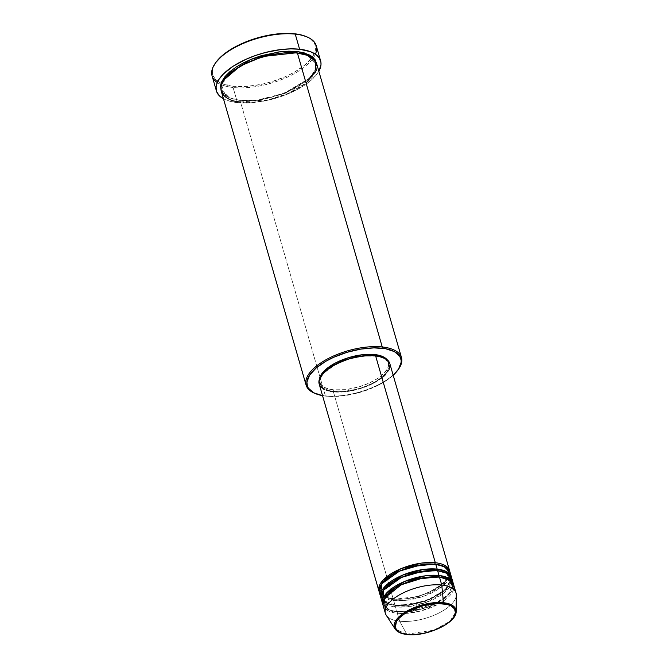<?xml version="1.0" encoding="UTF-8"?>
<svg xmlns="http://www.w3.org/2000/svg" width="668" height="668" viewBox="0 0 668 668"><rect width="100%" height="100%" fill="white"/><g stroke="black" fill="none" stroke-linecap="round" stroke-linejoin="round"><path stroke-width="0.5" stroke-dasharray="3.34 2.5" d="M406.82 634.316A0.918 0.568 96.1 0 1 406.77 634.233L433.883 630.158L449.881 621.349L456.127 611.37A32.022 13.836 -16.1 0 1 439.06 628.012A32.022 13.836 -16.1 0 1 406.77 634.233L399.623 621.232A36.765 15.882 163.9 0 0 436.705 614.092A36.765 15.882 163.9 0 0 456.294 594.979M380.518 594.887L393.652 600.524A0.918 0.568 -83.9 0 0 393.945 599.271L385.586 597.167L380.05 591.572L381.912 583.64L380.05 591.572L385.586 597.167L393.945 599.271A0.918 0.568 -83.9 0 0 393.193 598.929L385.027 596.95L379.215 591.815A36.765 15.882 -16.1 0 0 393.193 598.929L333.424 391.874A36.765 15.882 163.9 0 0 372.51 383.766A36.765 15.882 163.9 0 0 389.82 363.584M435.035 563.992A0.918 0.568 -83.9 0 0 435.786 564.335A0.918 0.568 96.1 0 1 435.169 564.276M382.363 601.258L395.489 606.895A0.918 0.568 -83.9 0 0 395.782 605.642L387.423 603.538L381.887 597.943L383.749 590.011L381.887 597.943L387.423 603.538L395.782 605.642A0.918 0.568 -83.9 0 0 395.03 605.3L386.864 603.321L381.052 598.186A36.765 15.882 -16.1 0 0 395.03 605.3L393.652 600.524A36.765 15.882 163.9 0 0 432.739 592.416A36.765 15.882 163.9 0 0 450.04 572.234M436.872 570.363A0.918 0.568 -83.9 0 0 437.623 570.706A0.918 0.568 96.1 0 1 437.006 570.647M385.444 608.999L397.326 613.266A0.918 0.568 -83.9 0 0 397.627 612.013L389.26 609.909L383.724 604.315L385.595 596.382L383.724 604.315L389.26 609.909L397.627 612.013A0.918 0.568 -83.9 0 0 396.867 611.671L388.701 609.692L382.889 604.557A36.765 15.882 -16.1 0 0 396.867 611.671L395.489 606.895A36.765 15.882 163.9 0 0 434.576 598.787A36.765 15.882 163.9 0 0 451.877 578.605M438.709 576.735A0.918 0.568 -83.9 0 0 439.469 577.077A0.918 0.568 96.1 0 1 438.843 577.018M322.527 395.648L329.975 396.441L342.793 395.899L361.179 392.024L378.472 385.127L385.879 380.86L393.185 375.257A48.714 21.05 -16.1 0 1 326.118 396.157L325.366 395.815A49.632 21.443 163.9 0 0 398.203 369.596A49.632 21.443 -16.1 0 1 325.366 395.815L240.538 101.953A0.918 0.568 -83.9 0 0 240.079 100.359L228.915 97.628L221.108 90.481M315.413 54.2A54.225 23.43 -16.1 0 1 313.476 57.707A54.225 23.43 -16.1 0 1 233.082 87.491L233.382 86.239A53.306 23.038 163.9 0 0 312.499 56.83A53.306 23.038 163.9 0 0 305.827 36.423M224.59 79.308L221.951 90.238L229.475 97.845L240.839 100.701L229.475 97.845L221.951 90.238L224.59 79.308M296.675 52.755A0.918 0.568 -83.9 0 0 297.427 53.098A0.918 0.568 96.1 0 1 296.809 53.031M379.399 592.625A36.765 15.882 163.9 0 0 393.652 600.524L395.03 605.3L408.106 605.041L427.47 600.123L445.848 589.343L451.601 577.82A36.765 15.882 -16.1 0 1 433.307 597.593A36.765 15.882 -16.1 0 1 395.03 605.3A0.918 0.568 96.1 0 1 395.489 606.895L396.867 611.671A0.918 0.568 96.1 0 1 397.326 613.266A36.765 15.882 163.9 0 0 436.413 605.158A36.765 15.882 163.9 0 0 453.722 584.976M449.764 571.449A36.765 15.882 -16.1 0 1 431.47 591.222A36.765 15.882 -16.1 0 1 393.193 598.929A0.918 0.568 96.1 0 1 393.652 600.524L406.019 600.348L424.297 596.015L442.642 586.153L450.299 574.747M386.655 359.184L388.692 363.317L387.741 368.21L383.891 373.445L377.462 378.572L369.02 383.148L359.292 386.78L345.765 389.636L333.491 389.828L333.95 391.423A35.847 15.489 -16.1 0 1 320.055 383.716A35.847 15.489 -16.1 0 1 336.931 364.043A35.847 15.489 -16.1 0 1 375.04 356.136L374.89 355.618L375.04 356.136A35.847 15.489 -16.1 0 1 388.935 363.835A35.847 15.489 -16.1 0 1 372.059 383.515A35.847 15.489 -16.1 0 1 333.95 391.423L333.491 389.828A35.847 15.489 163.9 0 0 371.6 381.921A35.847 15.489 163.9 0 0 388.475 362.248A35.847 15.489 163.9 0 0 387.039 359.609M221.3 91.291A49.632 21.443 163.9 0 0 240.538 101.953A49.632 21.443 163.9 0 0 293.31 91.007A49.632 21.443 163.9 0 0 316.674 63.761M212.057 75.835A54.225 23.43 163.9 0 0 220.782 84.46A54.225 23.43 163.9 0 0 233.082 87.491L237.449 102.621L251.076 102.788L266.198 100.643L281.529 96.376L291.198 92.518L299.999 88.026L310.845 80.469L316.098 75.175L318.828 71.234A54.225 23.43 -16.1 0 1 237.449 102.621L233.082 87.491A54.225 23.43 163.9 0 0 313.476 57.707A54.225 23.43 163.9 0 0 316.256 45.758M456.019 592.942A36.765 15.882 -16.1 0 1 438.717 613.124A36.765 15.882 -16.1 0 1 399.623 621.232L397.326 613.266L399.623 621.232A36.765 15.882 -16.1 0 1 385.369 613.333M453.438 584.191A36.765 15.882 -16.1 0 1 435.144 603.964A36.765 15.882 -16.1 0 1 396.867 611.671L409.943 611.412L429.315 606.494L447.685 595.714L453.438 584.191M381.236 598.996A36.765 15.882 163.9 0 0 395.489 606.895L407.864 606.719L426.142 602.386L444.479 592.524L452.136 581.118M383.073 605.367A36.765 15.882 163.9 0 0 397.326 613.266L403.071 613.525M386.229 615.203A36.765 15.882 163.9 0 0 399.623 621.232L406.77 634.233A32.022 13.836 -16.1 0 1 395.105 628.989L406.77 634.233A0.918 0.568 -83.9 0 0 407.121 634.5M305.243 36.189L310.486 38.969L313.935 42.552L314.945 44.606L315.496 49.14L315.02 51.57L312.607 56.663L305.535 64.47L294.872 71.893L286.221 76.311L271.742 81.713L261.639 84.302L246.768 86.406L233.382 86.239L222.619 83.817L215.413 79.342L212.908 75.4L212.391 73.196L212.833 68.437L215.889 62.408M237.449 102.621A54.225 23.43 -16.1 0 1 223.454 98.764L229.792 101.219L237.449 102.621M314.795 393.343A49.632 21.443 163.9 0 0 325.366 395.815L240.538 101.953A0.918 0.568 96.1 0 0 240.839 100.701L258.641 100.3L285.044 93.361L309.292 78.473L315.037 70.223L315.555 63.218L307.505 55.377L315.555 63.218L315.037 70.223L309.292 78.473L285.044 93.361L258.641 100.3L240.839 100.701A0.918 0.568 96.1 0 0 240.079 100.359L257.856 99.991L284.201 93.244L308.992 78.532L315.304 70.198L316.407 62.976L316.532 65.815L315.196 70.424L312.065 75.242L307.263 80.085L300.967 84.778L293.427 89.12L284.927 92.961L275.8 96.142L266.398 98.555L257.071 100.091L248.187 100.701L240.079 100.359L233.074 99.081L227.429 96.91L223.354 93.929L221.024 90.263M322.544 395.648A48.714 21.05 -16.1 0 0 326.118 396.157L325.366 395.815A49.632 21.443 -16.1 0 1 315.279 393.536M333.491 389.828L326.26 388.2L322.727 386.329L319.73 382.539L319.404 379.132A35.847 15.489 163.9 0 0 319.596 382.129A35.847 15.489 163.9 0 0 333.491 389.828M389.678 363.158L390.037 364.678M389.068 369.696L385.11 375.065M383.19 376.861L372.936 383.549L359.885 388.751L346.007 391.673L333.424 391.874L393.193 598.929C400.733 600.557 426.969 597.267 442.951 583.915C458.156 570.48 444.571 562.915 435.327 562.74M330.718 391.481L324.047 389.319M320.005 385.812L319.179 383.991A36.765 15.882 163.9 0 0 333.424 391.874M333.95 391.423L342.96 391.531L356.361 389.319L366.34 386.079L375.299 381.77L382.472 376.777L387.231 371.525L389.168 366.473L388.125 362.048L384.175 358.624L380.1 357.063L375.04 356.136L366.031 356.027L356.036 357.438L349.239 359.184L342.651 361.48L333.691 365.78L324.64 372.519L321.759 376.026L319.822 381.086L320.865 385.511L323.195 387.924L328.89 390.496L333.95 391.423M240.538 101.953L268.402 99.808L288.058 93.445L306.069 83.041M215.914 62.374A53.306 23.038 163.9 0 0 221.141 83.199A53.306 23.038 163.9 0 0 233.382 86.239L233.082 87.491A54.225 23.43 -16.1 0 1 220.782 84.46A54.225 23.43 -16.1 0 1 217.275 82.531M405.017 613.466L420.731 611.003L439.469 603.521M441.139 602.536L453.647 589.31M446.8 578.722L452.603 584.433L447.994 595.656L430.15 606.619L410.728 611.721L397.627 612.013L410.728 611.721L430.15 606.619L447.994 595.656L452.603 584.433L446.8 578.722M451.034 579.891L450.766 578.062L444.963 572.351L450.766 578.062L446.157 589.285L428.313 600.248L408.891 605.35L395.782 605.642L425.165 601.425L443.001 592.073L450.967 581.018M448.086 577.887L448.929 571.691L443.126 565.98L448.929 571.691L444.32 582.913L426.476 593.877L407.046 598.979L393.945 599.271L419.404 596.332L436.279 589.051L447.476 578.989M380.81 593.217L380.05 591.572C374.664 580.617 412.632 560.878 435.461 564.452C443.31 565.47 447.802 567.884 448.929 571.691C454.315 582.655 416.348 602.386 393.519 598.812L381.486 594.102M450.9 580.968L444.813 590.044L430.685 598.695L412.498 604.264L395.356 605.183L383.323 600.474M382.647 599.588L381.887 597.943C376.501 586.988 414.469 567.249 437.298 570.823C445.147 571.841 449.639 574.255 450.766 578.062L451.009 579.857M405.927 611.688L397.193 611.554C389.344 610.535 384.86 608.122 383.724 604.315C378.347 593.359 416.306 573.62 439.135 577.194C446.984 578.212 451.476 580.626 452.603 584.433L449.865 593.092L437.757 602.503M240.413 100.242C229.734 98.881 223.58 95.549 221.951 90.238C214.72 74.925 266.14 48.455 297.101 53.215C307.773 54.567 313.927 57.907 315.555 63.218C322.794 78.532 271.375 105.001 240.413 100.242M388.475 362.248L388.935 363.835M319.596 382.129L320.055 383.716M408.34 611.496L435.603 603.621"/><path stroke-width="1" d="M407.121 634.5C401.226 633.874 397.226 632.037 395.105 628.989L386.229 615.203A36.765 15.882 163.9 0 1 400.742 594.161A36.765 15.882 163.9 0 1 441.765 585.043L439.469 577.077A36.765 15.882 163.9 0 0 400.382 585.185A36.765 15.882 163.9 0 0 383.073 605.367L385.369 613.333A36.765 15.882 -16.1 0 1 402.679 593.151A36.765 15.882 -16.1 0 1 441.765 585.043A36.765 15.882 -16.1 0 1 456.019 592.942L453.722 584.976A36.765 15.882 163.9 0 0 439.469 577.077L441.765 585.043L443.477 602.711L430.944 603.087L412.381 608.389L396.842 619.152L395.105 628.989A32.022 13.836 -16.1 0 1 407.739 610.652A32.022 13.836 -16.1 0 1 443.477 602.711A0.918 0.568 -83.9 0 1 443.135 603.738C436.747 602.361 414.536 605.15 400.992 616.455C388.125 627.837 399.623 634.241 407.447 634.383L401.167 632.972L398.103 631.343L395.498 628.054L395.18 625.407L396.859 621.015L399.364 617.967L404.942 613.516L409.676 610.786L423.671 605.567L438.049 603.521L447.535 604.54L451.075 605.901L454.499 608.874L455.409 612.715L453.722 617.107L449.589 621.666L443.368 626.008L432.755 630.801L423.955 633.256L415.271 634.483L407.447 634.383A0.918 0.568 -83.9 0 1 407.121 634.5C425.942 637.047 456.937 623.077 456.127 611.37L456.294 594.979A36.765 15.882 163.9 0 0 441.765 585.043L443.477 602.711A32.022 13.836 -16.1 0 1 456.127 611.37L451.76 605.008L443.477 602.711A0.918 0.568 96.1 0 1 443.135 603.738C450.958 603.889 462.465 610.293 449.589 621.666C436.054 632.98 413.843 635.761 407.447 634.383A0.918 0.568 96.1 0 1 406.82 634.316M319.312 384.392L318.937 381.269L319.922 377.854L322.243 374.289L325.8 370.698L336.054 364.01L349.105 358.808L362.983 355.885L375.566 355.685L380.76 356.629L384.943 358.24L387.949 360.444L389.82 363.601A36.765 15.882 163.9 0 0 375.566 355.685A36.765 15.882 163.9 0 0 336.48 363.793A36.765 15.882 163.9 0 0 319.17 383.975L378.94 591.03A36.765 15.882 -16.1 0 0 379.215 591.815L382.864 580.358L401.034 568.66L421.516 563.099L435.327 562.74A0.918 0.568 -83.9 0 0 435.035 563.992L410.11 566.773L393.444 573.779L381.912 583.64L393.444 573.779L410.11 566.773L435.035 563.992L443.126 565.98L435.035 563.992A0.918 0.568 96.1 0 1 435.327 562.74A36.765 15.882 -16.1 0 1 449.581 570.639A36.765 15.882 -16.1 0 1 449.764 571.449M450.299 574.747L445.506 567.074L435.786 564.335L437.164 569.111L435.786 564.335A36.765 15.882 163.9 0 0 396.7 572.443A36.765 15.882 163.9 0 0 379.399 592.625L380.777 597.401A36.765 15.882 -16.1 0 0 381.052 598.186L384.701 586.729L402.871 575.031L423.353 569.47L437.164 569.111A36.765 15.882 -16.1 0 1 451.418 577.01L450.04 572.234A36.765 15.882 163.9 0 0 435.786 564.335L421.182 564.802L399.556 571.09L381.879 583.69L380.518 594.887M380.777 597.401A36.765 15.882 -16.1 0 1 398.078 577.219A36.765 15.882 -16.1 0 1 437.164 569.111A0.918 0.568 -83.9 0 0 436.872 570.363L411.947 573.144L395.281 580.15L383.749 590.011L395.281 580.15L411.947 573.144L436.872 570.363L444.963 572.351L436.872 570.363A0.918 0.568 96.1 0 1 437.164 569.111L446.132 571.457L451.601 577.82A36.765 15.882 -16.1 0 0 451.418 577.01M452.136 581.118L447.343 573.445L437.623 570.706L439.01 575.482L437.623 570.706A36.765 15.882 163.9 0 0 398.537 578.814A36.765 15.882 163.9 0 0 381.236 598.996L382.614 603.772A36.765 15.882 -16.1 0 0 382.889 604.557L386.547 593.1L404.708 581.402L425.19 575.841L439.01 575.482A36.765 15.882 -16.1 0 1 453.263 583.381L451.877 578.605A36.765 15.882 163.9 0 0 437.623 570.706L423.019 571.173L401.393 577.461L383.724 590.061L382.363 601.258M382.614 603.772A36.765 15.882 -16.1 0 1 399.923 583.59A36.765 15.882 -16.1 0 1 439.01 575.482A0.918 0.568 -83.9 0 0 438.709 576.735L413.793 579.515L397.118 586.521L385.595 596.382L397.118 586.521L413.793 579.515L438.709 576.735L446.8 578.722L438.709 576.735A0.918 0.568 96.1 0 1 439.01 575.482L447.977 577.828L453.438 584.191A36.765 15.882 -16.1 0 0 453.263 583.381M453.647 589.31L449.881 580.241L439.469 577.077L423.996 577.678L401.184 584.784L384.351 598.252L385.444 608.999M401.493 357.622L316.674 63.761A49.632 21.443 163.9 0 0 297.427 53.098L382.246 346.959L381.954 348.212A48.714 21.05 -16.1 0 1 397.911 370.014A48.714 21.05 -16.1 0 1 393.185 375.257L398.52 369.128L401.151 362.256L401.134 360.127L399.731 356.236L394.379 351.593L385.545 348.721L373.996 347.878L360.737 349.113L346.892 352.345L333.666 357.288L325.759 361.321L316.022 368.101L309.551 375.241L306.913 382.113L307.414 386.254L308.34 388.133L313.693 392.776L322.544 395.648A48.714 21.05 -16.1 0 1 315.747 393.728A48.714 21.05 -16.1 0 1 320.849 364.411A48.714 21.05 -16.1 0 1 381.954 348.212L382.246 346.959A49.632 21.443 -16.1 0 1 401.493 357.622A49.632 21.443 -16.1 0 1 398.203 369.596A49.632 21.443 163.9 0 0 398.512 369.179A49.632 21.443 163.9 0 0 382.246 346.959L297.427 53.098C287.24 50.902 251.836 55.344 230.251 73.371C209.727 91.508 228.072 101.72 240.538 101.953M306.779 36.815L305.827 36.423A53.306 23.038 163.9 0 0 294.479 33.767L295.239 34.11A54.225 23.43 -16.1 0 1 306.779 36.815A54.225 23.43 -16.1 0 1 315.413 54.2M316.407 62.976L308.942 54.609L296.968 51.503L288.868 51.16L279.984 51.77L261.246 55.72L252.12 58.901L243.628 62.742L236.088 67.092L229.792 71.777L224.991 76.62L221.859 81.438L220.515 86.047L221.108 90.481L221.058 83.45L226.419 74.991L251.001 59.36L278.456 51.962L296.968 51.503A0.918 0.568 -83.9 0 0 296.675 52.755L262.933 56.504L240.321 65.957L224.59 79.308L240.321 65.957L262.933 56.504L296.675 52.755L307.505 55.377L296.675 52.755A0.918 0.568 96.1 0 1 296.968 51.503L303.982 52.78L311.873 56.346L315.087 59.686L316.515 63.644M375.566 355.685L435.327 562.74L375.566 355.685M319.362 379.491L321.3 374.431L324.18 370.924L328.205 367.467L336.054 362.657L348.779 357.589L362.306 354.733L371.734 354.332L374.581 354.541L374.89 355.618L374.581 354.541L381.812 356.178L387.039 359.609A35.847 15.489 163.9 0 0 374.581 354.541A35.847 15.489 163.9 0 0 339.394 361.071A35.847 15.489 163.9 0 0 319.404 379.132M320.623 60.897L316.256 45.758A54.225 23.43 163.9 0 0 295.239 34.11L299.606 49.24A54.225 23.43 -16.1 0 1 320.623 60.897A54.225 23.43 -16.1 0 1 318.828 71.234L320.982 64.879L320.957 62.508L319.396 58.183L315.88 54.534L310.553 51.712L299.606 49.24L295.239 34.11A54.225 23.43 163.9 0 0 237.583 46.075A54.225 23.43 163.9 0 0 212.057 75.835L216.424 90.973A54.225 23.43 -16.1 0 1 241.95 61.205A54.225 23.43 -16.1 0 1 299.606 49.24L290.747 48.873L281.044 49.532L265.705 52.421L255.527 55.486L245.849 59.343L233.082 66.274L223.362 74.031L219.004 79.333L216.557 84.51L216.073 86.982L216.624 91.591L219.171 95.599L223.621 98.847M215.889 62.408L222.327 55.536L232.982 48.113L241.641 43.696L256.111 38.293L271.258 34.761L285.779 33.4L298.412 34.327L305.852 36.431M223.454 98.764A54.225 23.43 -16.1 0 1 216.424 90.973M306.069 83.041L316.24 70.633L315.279 60.888L307.397 55.335L297.427 53.098A49.632 21.443 163.9 0 0 244.663 64.044A49.632 21.443 163.9 0 0 221.3 91.291L306.119 385.152A49.632 21.443 -16.1 0 1 329.483 357.906A49.632 21.443 -16.1 0 1 382.246 346.959A49.632 21.443 163.9 0 0 319.989 363.467A49.632 21.443 163.9 0 0 314.795 393.343L315.747 393.728M315.279 393.536A49.632 21.443 -16.1 0 1 306.119 385.152M390.037 364.678L389.068 369.696M385.11 375.065L383.19 376.861M333.424 391.874L330.718 391.481M324.047 389.319L320.005 385.812M378.94 591.03A36.765 15.882 -16.1 0 1 396.241 570.848A36.765 15.882 -16.1 0 1 435.327 562.74M217.275 82.531A54.225 23.43 -16.1 0 1 215.313 63.218A54.225 23.43 -16.1 0 1 295.239 34.11L294.479 33.767A53.306 23.038 163.9 0 0 215.914 62.374L215.313 63.218M403.071 613.525L405.017 613.466M439.469 603.521L441.139 602.536M450.967 581.018L451.034 579.891M447.476 578.989L448.086 577.887M381.486 594.102L380.81 593.217M383.323 600.474L382.647 599.588M398.512 369.179L397.911 370.014M389.82 363.584L449.581 570.639M405.927 611.688L408.34 611.496M435.603 603.621L437.757 602.503M450.9 580.968L451.009 579.857"/></g></svg>
